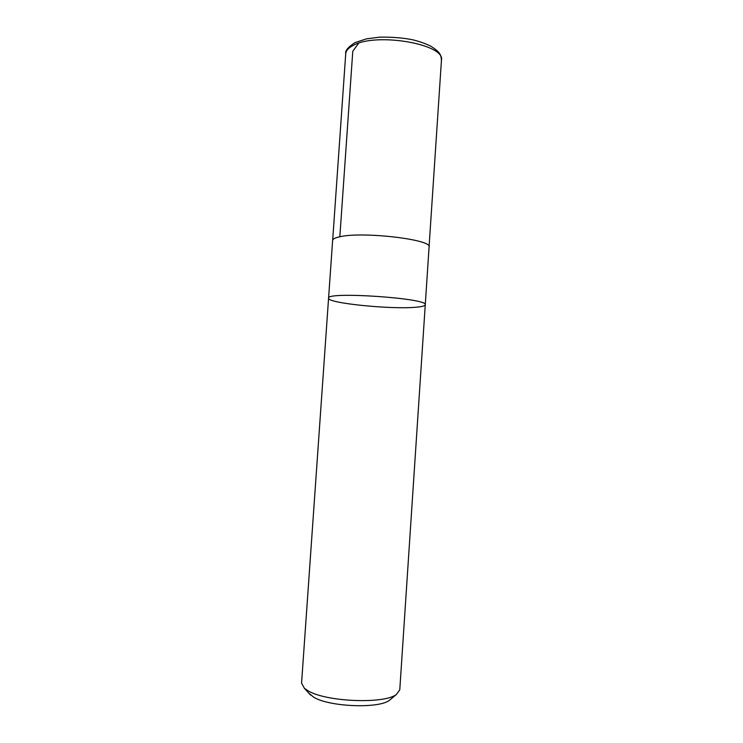 <?xml version="1.0" encoding="UTF-8"?>
<svg xmlns="http://www.w3.org/2000/svg" width="743" height="743" viewBox="0 0 743 743"><rect width="100%" height="100%" fill="white"/><g stroke="black" fill="none" stroke-linecap="round" stroke-linejoin="round"><path stroke-width="1.11" d="M308.782 693.126L313.704 697.203C329.103 706.825 378.419 708.841 389.313 700.398L391.273 698.754M328.573 298.184L301.565 683.188L304.398 688.297L308.085 690.795C325.871 701.838 383.88 704.225 396.279 694.566L399.771 689.885L425.265 304.779C429.082 298.287 325.666 291.237 328.573 298.184C325.666 291.237 429.082 298.287 425.265 304.779C425.052 305.912 421.95 306.729 415.959 307.231C391.199 309.617 327.013 303.144 328.573 298.184L332.623 240.453C332.753 238.986 335.149 237.76 339.811 236.766C362.519 231.259 432.825 239.58 429.082 247.029L425.265 304.779M339.839 236.766L352.776 51.276L358.646 43.233M353.185 45.434C376.255 32.088 445.726 44.274 441.444 60.285C440.933 54.898 440.608 52.419 430.736 46.15C425.739 43.679 419.841 41.58 413.043 39.853C403.291 37.874 392.183 36.964 379.71 37.15L366.513 38.84L355.052 42.602C348.105 47.032 345.003 50.756 345.727 53.756C345.969 50.645 348.458 47.868 353.185 45.434M389.313 700.398L396.279 694.566M310.5 695.021L304.398 688.297M429.073 246.732L441.444 60.285M332.678 240.156L345.727 53.756"/></g></svg>
